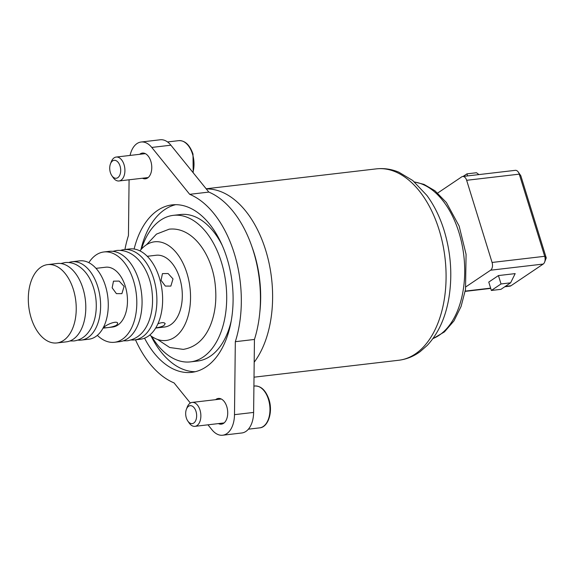 <?xml version="1.0" encoding="UTF-8"?>
<svg xmlns="http://www.w3.org/2000/svg" width="575" height="575" viewBox="0 0 575 575"><rect width="100%" height="100%" fill="white"/><g stroke="black" fill="none" stroke-linecap="round" stroke-linejoin="round"><path stroke-width="0.86" d="M187.809 421.051L189.089 422.905A12.046 7.231 -96.7 0 0 194.954 426.341A12.046 7.231 -96.7 0 0 199.999 410.04A12.046 7.231 -96.7 0 0 192.158 402.414A12.046 7.231 -96.7 0 0 187.234 407.107L186.422 409.206A9.035 5.427 83.3 0 1 191.259 405.749A9.035 5.427 83.3 0 1 195.996 411.398A9.035 5.427 83.3 0 1 194.709 422.172A9.035 5.427 83.3 0 1 187.809 421.051A9.035 5.427 83.3 0 1 186.422 409.206M111.859 175.691L113.131 177.546A12.046 7.231 -96.7 0 0 119.003 180.974A12.046 7.231 -96.7 0 0 124.049 164.673A12.046 7.231 -96.7 0 0 116.2 157.054A12.046 7.231 -96.7 0 0 111.284 161.748L110.472 163.839A9.035 5.427 83.3 0 1 115.309 160.389A9.035 5.427 83.3 0 1 120.046 166.038A9.035 5.427 83.3 0 1 118.759 176.812A9.035 5.427 83.3 0 1 111.859 175.691A9.035 5.427 83.3 0 1 110.472 163.839M106.361 327.728C110.307 327.448 113.735 326.607 116.639 325.206L117.746 323.344C117.142 320.39 107.992 323.955 104.686 326.607L103.371 327.793L106.361 327.728M124.107 286.415L119.147 281.089L113.483 281.168L112.154 287.809L116.387 293.624L121.886 293.652L124.107 286.415M155.782 327.865C159.275 327.405 162.028 326.6 164.048 325.457L165.169 323.646C164.278 322.273 161.855 322.323 157.917 323.79M173.003 278.904L168.108 273.535L162.459 273.607L161.05 280.298L165.341 286.07L170.861 286.091L173.003 278.904M437.676 193.042L461.696 176.877A6.023 3.615 83.3 0 1 462.724 176.482A6.023 3.615 83.3 0 1 466.648 180.298L492.078 262.459L544.69 256.299L546.25 257.916L520.821 175.756L518.269 172.047A6.023 3.615 83.3 0 1 519.261 174.146L544.69 256.299A6.023 3.615 83.3 0 1 544.626 262.107A6.023 3.615 83.3 0 1 543.195 264.062L510.959 285.761A6.023 3.615 83.3 0 1 509.932 286.149L504.778 286.752M462.724 176.482L515.337 170.329A6.023 3.615 83.3 0 1 518.269 172.047M463.098 176.439L466.95 173.851L467.59 175.914M478.925 174.592L476.517 172.73L466.95 173.851M491.359 290.461L488.764 282.081L498.439 275.569L501.033 283.957L491.359 290.461L500.926 289.347L510.6 282.835L515.178 273.614L498.439 275.569M501.033 283.957L510.6 282.835M492.078 262.459A6.023 3.615 83.3 0 1 490.59 270.214L465.915 286.817M259.835 312.175A90.325 54.23 -96.7 0 0 254.15 253.273A90.325 54.23 -96.7 0 0 252.296 247.71M149.795 335.009A49.68 29.828 -96.7 0 0 166.132 340.479A49.68 29.828 -96.7 0 0 174.635 337.245A49.68 29.828 -96.7 0 0 188.787 280.334A49.68 29.828 -96.7 0 0 154.589 241.795A49.68 29.828 -96.7 0 0 139.955 250.887M155.667 328.059L164.558 327.024A36.132 21.692 -96.7 0 0 170.739 324.674A36.132 21.692 -96.7 0 0 181.039 283.281A36.132 21.692 -96.7 0 0 156.163 255.25L147.272 256.292M131.15 339.969A45.461 27.298 -96.7 0 0 134.557 339.926L140.293 339.257A45.461 27.298 -96.7 0 0 148.077 336.296A45.461 27.298 -96.7 0 0 161.029 284.215A45.461 27.298 -96.7 0 0 129.727 248.946L123.992 249.615A45.461 27.298 -96.7 0 0 120.664 250.362M134.557 339.926A45.461 27.298 -96.7 0 0 142.334 336.972A45.461 27.298 -96.7 0 0 155.293 284.884A45.461 27.298 -96.7 0 0 123.992 249.615M97.347 335.347A45.461 27.298 -96.7 0 0 114.468 342.276L119.729 341.658A45.461 27.298 -96.7 0 0 127.506 338.704A45.461 27.298 -96.7 0 0 140.465 286.616A45.461 27.298 -96.7 0 0 109.164 251.354L103.903 251.965A45.461 27.298 -96.7 0 0 88.845 262.66M114.468 342.276A45.461 27.298 -96.7 0 0 122.245 339.322A45.461 27.298 -96.7 0 0 135.204 287.234A45.461 27.298 -96.7 0 0 103.903 251.965M103.004 328.16L112.686 327.024A30.108 18.077 -96.7 0 0 117.839 325.069A30.108 18.077 -96.7 0 0 126.414 290.576A30.108 18.077 -96.7 0 0 105.685 267.217L96.011 268.353M77.862 340.091A39.438 23.683 -96.7 0 0 81.248 340.098L88.895 339.207A39.438 23.683 -96.7 0 0 95.644 336.641A39.438 23.683 -96.7 0 0 106.885 291.453A39.438 23.683 -96.7 0 0 79.731 260.856L72.083 261.754A39.438 23.683 -96.7 0 0 68.792 262.538M81.248 340.098A39.438 23.683 -96.7 0 0 87.997 337.532A39.438 23.683 -96.7 0 0 99.231 292.344A39.438 23.683 -96.7 0 0 72.083 261.754M56.853 342.952L66.42 341.83A39.438 23.683 -96.7 0 0 73.169 339.272A39.438 23.683 -96.7 0 0 84.41 294.084A39.438 23.683 -96.7 0 0 57.256 263.487L47.689 264.608A39.438 23.683 -96.7 0 0 28.75 306.533A39.438 23.683 -96.7 0 0 56.853 342.952A39.438 23.683 -96.7 0 0 63.602 340.386A39.438 23.683 -96.7 0 0 74.843 295.198A39.438 23.683 -96.7 0 0 47.689 264.608M151.663 336.411A73.765 44.289 -96.7 0 0 190.454 361.883L197.627 361.043A73.765 44.289 -96.7 0 0 231.172 321.13M222.338 245.611A73.765 44.289 -96.7 0 0 180.485 214.518L173.312 215.352A73.765 44.289 -96.7 0 0 141.45 249.09M190.454 361.883A73.765 44.289 -96.7 0 0 225.874 283.475A73.765 44.289 -96.7 0 0 173.312 215.352M151.009 335.944A84.302 50.614 -96.7 0 0 195.241 371.716M175.698 204.678A84.302 50.614 -96.7 0 0 140.918 249.694M134.112 249.018A84.302 50.614 83.3 0 1 172.09 204.887A84.302 50.614 83.3 0 1 232.156 282.742A84.302 50.614 83.3 0 1 191.676 372.348A84.302 50.614 83.3 0 1 144.541 338.172M130.065 155.43A24.085 14.461 83.3 0 1 141.105 142.018A24.085 14.461 83.3 0 1 151.771 147.437L189.7 194.321A97.851 58.751 83.3 0 1 235.319 341.694L234.492 414.661A24.085 14.461 83.3 0 1 222.654 435.225A24.085 14.461 83.3 0 1 211.995 429.805L207.963 424.817M124.926 249.507A97.851 58.751 83.3 0 1 128.448 235.549L129.08 179.795M190.347 403.039L174.067 382.914A97.851 58.751 83.3 0 1 135.492 339.818M215.625 399.668A12.945 7.77 83.3 0 1 218.356 398.439A12.945 7.77 83.3 0 1 226.787 406.633A12.945 7.77 83.3 0 1 221.361 424.156A12.945 7.77 83.3 0 1 218.421 423.595M139.675 154.308A12.945 7.77 83.3 0 1 142.406 153.079A12.945 7.77 83.3 0 1 150.837 161.273A12.945 7.77 83.3 0 1 145.41 178.796A12.945 7.77 83.3 0 1 142.471 178.228M141.105 142.018L160.238 139.775A24.085 14.461 83.3 0 1 170.897 145.195L208.826 192.086L189.7 194.321M208.826 192.086A97.851 58.751 83.3 0 1 254.445 339.451L235.319 341.694M254.445 339.451L253.618 412.426A24.085 14.461 83.3 0 1 241.787 432.982L222.654 435.225M253.92 386.098L254.718 386.005A21.074 12.657 83.3 0 1 268.446 399.345A21.074 12.657 83.3 0 1 259.613 427.872L248.393 429.18M167.541 141.953L178.76 140.645A21.074 12.657 83.3 0 1 192.496 153.978A21.074 12.657 83.3 0 1 192.905 172.399M466.648 180.298L519.261 174.146L520.821 175.756M510.959 285.761L505.267 286.429M490.64 288.14L465.218 291.108M490.59 270.214L543.195 264.062M414.647 182.088A79.788 47.905 83.3 0 1 458.951 232.458A79.788 47.905 83.3 0 1 463.112 290.648A79.788 47.905 83.3 0 1 432.953 338.56M254.186 362.221A96.341 57.845 -96.7 0 0 266.929 254.495A96.341 57.845 -96.7 0 0 206.281 188.931M206.152 188.78L376.345 168.87A96.341 57.845 83.3 0 1 439.113 229.849A96.341 57.845 83.3 0 1 398.734 360.259L254.021 377.186M170.897 145.195L151.771 147.437M253.618 412.426L234.492 414.661M221.296 399.007L192.158 402.414M224.092 422.927L194.954 426.341M254.718 386.005C260.993 385.796 265.736 390.274 268.949 399.417C273.175 412.002 268.115 427.441 259.613 427.872M145.338 153.647L116.2 157.054M148.142 177.567L119.003 180.974M178.76 140.645C185.042 140.437 189.786 144.907 192.999 154.057L193.2 172.759M546.25 257.916L544.626 262.107M490.719 288.398L465.168 291.388M414.496 181.952L424.005 184.388L434.959 190.778L446.38 202.522L459.137 226.04L466.081 254.322L465.513 289.419L461.085 306.453L453.97 320.893L444.425 331.912L432.831 338.725M376.345 168.87C383.992 168.029 391.482 169.129 398.827 172.177L412.699 180.471L426.873 195.407C434.247 205.469 440.012 217.206 444.173 230.625C450.944 253.093 452.511 275.562 448.881 298.044C445.539 317.688 438.337 333.457 427.283 345.367L420.224 351.577C413.684 356.399 406.518 359.296 398.734 360.259M146.438 244.799L156.479 234.104L169.208 229.173C193.351 226.507 212.8 255.911 215.352 286.127C216.746 300.495 215.122 313.519 210.479 325.198C204.693 339.236 195.622 347.3 183.274 349.384L169.74 347.523L157.507 339.437M112.801 251.333L116.818 250.456C137.08 248.882 150.485 272.399 152.138 292.646C153.259 303.312 152.102 313.044 148.673 321.849C144.303 332.76 137.202 339.063 127.377 340.767L123.273 340.846M60.864 263.522L64.91 262.588C68.712 262.178 72.392 262.832 75.95 264.543C83.361 268.417 88.888 275.159 92.525 284.79C95.457 292.668 96.672 300.869 96.169 309.4C95.507 319.434 92.496 327.585 87.134 333.845C83.519 337.884 79.163 340.249 74.067 340.939L69.927 340.968"/></g></svg>
